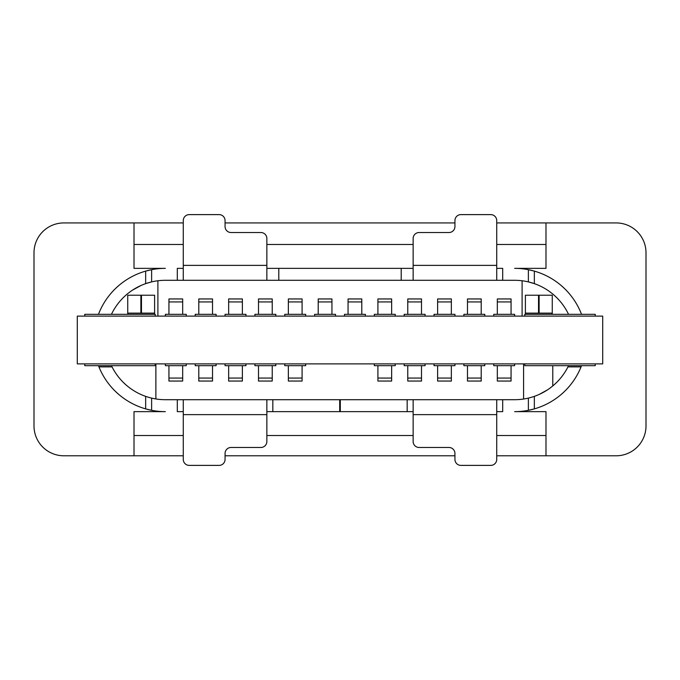 <?xml version="1.0" encoding="UTF-8"?>
<svg xmlns="http://www.w3.org/2000/svg" width="680" height="680" viewBox="0 0 680 680"><rect width="100%" height="100%" fill="white"/><g stroke="black" fill="none" stroke-linecap="round" stroke-linejoin="round"><path stroke-width="1.02" d="M145.817 408.935A71.647 71.647 0 0 0 151.623 410.32L145.656 408.884L145.656 396.363A59.704 59.704 0 0 0 165.359 399.704L514.641 399.704A59.704 59.704 0 0 0 534.344 396.363L534.344 408.884L528.377 410.32A71.647 71.647 0 0 0 534.191 408.935M534.183 271.065A71.647 71.647 0 0 0 528.377 269.679L534.344 271.116L534.344 283.637A59.704 59.704 0 0 0 522.104 280.764L522.104 316.115M111.452 314.33A59.704 59.704 0 0 1 145.656 283.637L145.656 271.116L151.623 269.679A71.647 71.647 0 0 0 145.809 271.065M111.452 365.67A59.704 59.704 0 0 0 145.656 396.363M155.881 398.947L155.881 363.885M523.583 399.032L523.583 363.885M552.781 365.67L552.781 385.942M377.91 378.063L391.646 378.063L391.646 381.046L377.91 381.046L391.646 381.046L377.91 381.046L377.91 365.67M407.771 378.063L421.498 378.063L421.498 381.046L407.771 381.046L421.498 381.046L407.771 381.046L407.771 365.67M437.623 378.063L451.35 378.063L451.35 381.046L437.623 381.046L451.35 381.046L437.623 381.046L437.623 365.67M467.475 378.063L481.21 378.063L481.21 381.046L467.475 381.046L481.21 381.046L467.475 381.046L467.475 365.67M497.327 378.063L511.062 378.063L511.062 381.046L497.327 381.046L511.062 381.046L497.327 381.046L497.327 365.67M288.354 378.063L302.09 378.063L302.09 381.046L288.354 381.046L302.09 381.046L288.354 381.046L288.354 365.67M258.502 378.063L272.229 378.063L272.229 381.046L258.502 381.046L272.229 381.046L258.502 381.046L258.502 365.67M228.65 378.063L242.377 378.063L242.377 381.046L228.65 381.046L242.377 381.046L228.65 381.046L228.65 365.67M198.79 378.063L212.525 378.063L212.525 381.046L198.79 381.046L212.525 381.046L198.79 381.046L198.79 365.67M168.938 378.063L182.673 378.063L182.673 381.046L168.938 381.046L182.673 381.046L168.938 381.046L168.938 365.67M547.485 389.87L539.206 394.425M568.548 365.67A59.704 59.704 0 0 1 567.962 366.868A59.704 59.704 0 0 0 568.548 365.67M522.104 280.764A59.704 59.704 0 0 0 514.641 280.296L165.359 280.296A59.704 59.704 0 0 0 145.656 283.637L151.623 281.894L151.623 269.679A71.647 71.647 0 0 1 165.359 268.353L134.011 268.353L134.011 244.469L183.269 244.469M157.896 316.115L157.896 280.764M182.673 301.937L168.938 301.937L168.938 298.953L182.673 298.953L168.938 298.953L182.673 298.953L182.673 314.33M212.525 301.937L198.79 301.937L198.79 298.953L212.525 298.953L198.79 298.953L212.525 298.953L212.525 314.33M242.377 301.937L228.65 301.937L228.65 298.953L242.377 298.953L228.65 298.953L242.377 298.953L242.377 314.33M272.229 301.937L258.502 301.937L258.502 298.953L272.229 298.953L258.502 298.953L272.229 298.953L272.229 314.33M302.09 301.937L288.354 301.937L288.354 298.953L302.09 298.953L288.354 298.953L302.09 298.953L302.09 314.33M331.942 301.937L318.206 301.937L318.206 298.953L331.942 298.953L318.206 298.953L331.942 298.953L331.942 314.33M361.794 301.937L348.058 301.937L348.058 298.953L361.794 298.953L348.058 298.953L361.794 298.953L361.794 314.33M391.646 301.937L377.91 301.937L377.91 298.953L391.646 298.953L377.91 298.953L391.646 298.953L391.646 314.33M421.498 301.937L407.771 301.937L407.771 298.953L421.498 298.953L407.771 298.953L421.498 298.953L421.498 314.33M451.35 301.937L437.623 301.937L437.623 298.953L451.35 298.953L437.623 298.953L451.35 298.953L451.35 314.33M481.21 301.937L467.475 301.937L467.475 298.953L481.21 298.953L467.475 298.953L481.21 298.953L481.21 314.33M511.062 301.937L497.327 301.937L497.327 298.953L511.062 298.953L497.327 298.953L511.062 298.953L511.062 314.33M132.515 290.13L141.194 285.396M127.738 314.33L127.738 295.222L154.606 295.222L154.606 314.33M127.738 313.131L154.606 313.131M525.394 314.33L525.394 295.222L552.262 295.222L552.262 314.33M539.121 295.222L539.121 313.131L525.394 313.131M539.121 313.131L552.262 313.131M391.646 378.063L391.646 365.67M421.498 378.063L421.498 365.67M451.35 378.063L451.35 365.67M481.21 378.063L481.21 365.67M511.062 378.063L511.062 365.67M182.673 378.063L182.673 365.67M212.525 378.063L212.525 365.67M242.377 378.063L242.377 365.67M272.229 378.063L272.229 365.67M302.09 378.063L302.09 365.67M168.938 301.937L168.938 314.33M198.79 301.937L198.79 314.33M228.65 301.937L228.65 314.33M258.502 301.937L258.502 314.33M288.354 301.937L288.354 314.33M318.206 301.937L318.206 314.33M348.058 301.937L348.058 314.33M377.91 301.937L377.91 314.33M407.771 301.937L407.771 314.33M437.623 301.937L437.623 314.33M467.475 301.937L467.475 314.33M497.327 301.937L497.327 314.33M183.269 222.929L63.852 222.929A29.852 29.852 0 0 0 34 252.781L34 425.935A29.852 29.852 0 0 0 63.852 455.787L183.269 455.787M496.731 455.787L616.148 455.787A29.852 29.852 0 0 0 646 425.935L646 252.781A29.852 29.852 0 0 0 616.148 222.929L496.731 222.929M454.937 222.929L225.063 222.929M225.063 455.787L454.937 455.787M134.011 222.929L134.011 244.469M496.731 244.469L545.989 244.469L545.989 268.353L514.641 268.353A71.647 71.647 0 0 1 528.377 269.679L528.377 281.894L534.344 283.637A59.704 59.704 0 0 1 568.548 314.33M545.989 244.469L545.989 222.929M266.857 244.469L413.142 244.469M183.269 435.531L134.011 435.531L134.011 411.647L165.359 411.647A71.647 71.647 0 0 1 151.623 410.32L151.623 398.106M528.377 398.106L528.377 410.32A71.647 71.647 0 0 1 514.641 411.647L545.989 411.647L545.989 435.531L496.731 435.531M134.011 435.531L134.011 455.787M545.989 455.787L545.989 435.531M413.142 435.531L266.857 435.531M602.71 316.115L77.291 316.115L77.291 363.885L602.71 363.885L602.71 316.115M595.246 316.115L595.246 314.33L524.79 314.33L524.79 316.115M155.21 316.115L155.21 314.33L84.753 314.33L84.753 316.115M493.748 316.115L493.748 314.33L514.641 314.33L514.641 316.115M463.896 316.115L463.896 314.33L484.789 314.33L484.789 316.115M434.036 316.115L434.036 314.33L454.937 314.33L454.937 316.115M404.183 316.115L404.183 314.33L425.085 314.33L425.085 316.115M374.332 316.115L374.332 314.33L395.233 314.33L395.233 316.115M344.479 316.115L344.479 314.33L365.373 314.33L365.373 316.115M314.627 316.115L314.627 314.33L335.521 314.33L335.521 316.115M284.767 316.115L284.767 314.33L305.668 314.33L305.668 316.115M254.915 316.115L254.915 314.33L275.817 314.33L275.817 316.115M225.063 316.115L225.063 314.33L245.964 314.33L245.964 316.115M195.211 316.115L195.211 314.33L216.104 314.33L216.104 316.115M165.359 316.115L165.359 314.33L186.252 314.33L186.252 316.115M595.246 363.885L595.246 365.67L524.79 365.67L524.79 363.885M155.21 363.885L155.21 365.67L84.753 365.67L84.753 363.885M514.641 363.885L514.641 365.67L493.748 365.67L493.748 363.885M484.789 363.885L484.789 365.67L463.896 365.67L463.896 363.885M454.937 363.885L454.937 365.67L434.036 365.67L434.036 363.885M425.085 363.885L425.085 365.67L404.183 365.67L404.183 363.885M395.233 363.885L395.233 365.67L374.332 365.67L374.332 363.885M305.668 363.885L305.668 365.67L284.767 365.67L284.767 363.885M275.817 363.885L275.817 365.67L254.915 365.67L254.915 363.885M245.964 363.885L245.964 365.67L225.063 365.67L225.063 363.885M216.104 363.885L216.104 365.67L195.211 365.67L195.211 363.885M186.252 363.885L186.252 365.67L165.359 365.67L165.359 363.885M165.359 280.296L177.302 280.296L177.302 268.353L183.269 268.353M496.731 268.353L502.698 268.353L502.698 280.296L514.641 280.296M278.8 280.296L401.2 280.296L401.2 268.353L278.8 268.353L278.8 280.296M266.857 268.353L278.8 268.353M413.142 268.353L401.2 268.353M183.269 411.647L177.302 411.647L177.302 399.704L165.359 399.704M413.142 411.647L266.857 411.647M145.656 408.884A71.647 71.647 0 0 1 98.464 365.67M98.464 314.33A71.647 71.647 0 0 1 145.656 271.116M98.94 366.868L112.038 366.868M514.641 399.704L502.698 399.704L502.698 411.647L496.731 411.647M534.344 408.884A71.647 71.647 0 0 0 581.536 365.67M581.536 314.33A71.647 71.647 0 0 0 534.344 271.116M581.06 366.868L567.962 366.868A59.704 59.704 0 0 1 534.344 396.363M339.702 411.647L339.702 399.704M340.298 411.647L340.298 399.704M413.142 414.63L413.142 441.498A5.967 5.967 0 0 0 419.109 447.474L448.97 447.474A5.967 5.967 0 0 1 454.937 453.441L454.937 459.416A5.967 5.967 0 0 0 460.904 465.383L490.764 465.383A5.967 5.967 0 0 0 496.731 459.416L496.731 414.63L413.142 414.63L413.142 399.704M496.731 414.63L496.731 399.704M371.348 411.647L372.462 411.647M183.269 414.63L183.269 459.416A5.967 5.967 0 0 0 189.236 465.383L219.096 465.383A5.967 5.967 0 0 0 225.063 459.416L225.063 453.441A5.967 5.967 0 0 1 231.03 447.474L260.89 447.474A5.967 5.967 0 0 0 266.857 441.498L266.857 414.63L183.269 414.63L183.269 399.704M266.857 414.63L266.857 399.704M307.538 411.647L308.652 411.647M496.731 265.37L496.731 220.583A5.967 5.967 0 0 0 490.764 214.617L460.904 214.617A5.967 5.967 0 0 0 454.937 220.583L454.937 226.559A5.967 5.967 0 0 1 448.97 232.526L419.109 232.526A5.967 5.967 0 0 0 413.142 238.501L413.142 265.37L496.731 265.37L496.731 280.296M413.142 265.37L413.142 280.296M372.462 268.353L371.348 268.353M266.857 265.37L266.857 238.501A5.967 5.967 0 0 0 260.89 232.526L231.03 232.526A5.967 5.967 0 0 1 225.063 226.559L225.063 220.583A5.967 5.967 0 0 0 219.096 214.617L189.236 214.617A5.967 5.967 0 0 0 183.269 220.583L183.269 265.37L266.857 265.37L266.857 280.296M183.269 265.37L183.269 280.296M308.652 268.353L307.538 268.353M140.879 295.222L140.879 313.131M141.474 295.222L141.474 313.131M538.526 295.222L538.526 313.131M407.167 399.704L407.167 411.647M272.833 399.704L272.833 411.647"/></g></svg>
